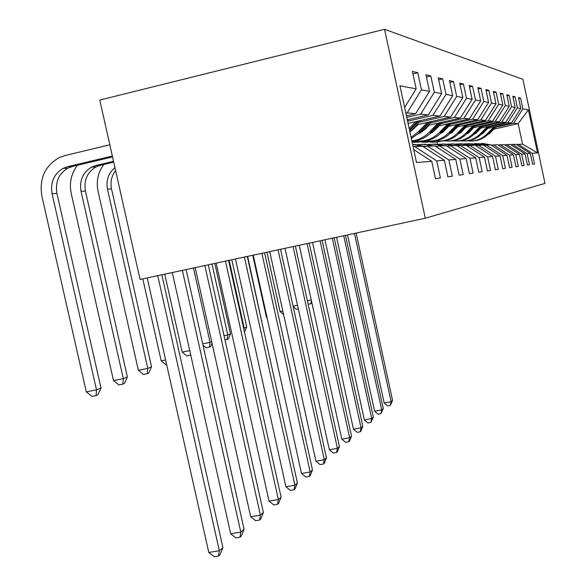 <?xml version="1.0" encoding="UTF-8"?>
<svg xmlns="http://www.w3.org/2000/svg" width="586" height="586" viewBox="0 0 586 586"><rect width="100%" height="100%" fill="white"/><g stroke="black" fill="none" stroke-linecap="round" stroke-linejoin="round"><path stroke-width="0.88" d="M425.297 218.212L140.061 279.463L99.781 100.067L384.541 29.3L522.932 79.359L544.987 183.411L425.297 218.212L384.541 29.3M413.716 149.584L431.75 161.311L435.486 178.671L440.401 177.946L436.738 160.916L444.335 160.315L447.88 176.833L452.333 176.174L448.854 159.956L455.754 159.407L459.131 175.163L463.189 174.562L459.871 159.077L466.163 158.579L469.393 173.646L473.1 173.097L469.928 158.279L475.7 157.817L478.784 172.255L482.19 171.749L479.158 157.546L484.461 157.121L487.42 170.973L490.563 170.504L487.647 156.872L492.548 156.484L495.382 169.794L498.283 169.361L495.492 156.25L500.019 155.883L502.751 168.695L505.44 168.299L502.751 155.671L506.963 155.334L509.593 167.684L512.091 167.31L509.498 155.136L513.417 154.821L515.951 166.739L518.28 166.395L515.775 154.631L519.43 154.345L521.884 165.86L524.06 165.538L521.643 154.169L525.063 153.898L527.429 165.04L529.466 164.739L527.129 153.73L530.33 153.473L532.623 164.27L534.535 163.985L532.271 153.32L537.523 152.902L528.404 109.882L518.171 123.653L513.658 123.207L495.573 127.323M431.75 161.311L416.507 162.527L399.96 85.805L416.155 88.838L412.405 71.389L417.774 72.715L412.94 73.88M528.404 109.882L522.837 108.842L520.566 98.14L518.478 97.628L520.778 108.454L517.379 107.817L515.035 96.771L512.809 96.221L515.189 107.406L511.563 106.725L509.139 95.313L506.765 94.727L509.219 106.286L505.344 105.561L502.832 93.753L500.29 93.13L502.832 105.092L498.679 104.308L496.078 92.083L493.346 91.409L495.99 103.81L491.522 102.968L488.827 90.288L485.889 89.563L488.629 102.425L483.816 101.525L481.011 88.361L477.846 87.578L480.696 100.939L475.502 99.964L472.58 86.274L469.152 85.424L472.118 99.334L466.485 98.272L463.438 84.01L459.717 83.095L462.823 97.591L456.692 96.441L453.513 81.557L449.455 80.553L452.7 95.694L446.012 94.434L442.679 78.876L438.247 77.784L441.639 93.621L434.314 92.244L430.82 75.946L425.949 74.737L429.516 91.343L421.451 89.834L417.774 72.715M444.335 160.315L422.645 146.229L413.093 146.705M405.856 113.149L407.175 112.842L415.635 113.662L406.435 115.808M414.412 146.405L436.738 160.916M421.451 89.834L407.175 112.842M429.516 91.343L415.635 113.662M455.754 159.407L435.032 145.973L427.553 146.126L423.795 146.983M406.772 117.383L420.667 114.153L428.359 114.9L407.292 119.793M427.553 146.126L448.854 159.956M434.314 92.244L420.667 114.153M441.639 93.621L428.359 114.9M466.163 158.579L446.334 145.738L439.5 145.877L436.087 146.654M407.6 121.229L432.944 115.347L439.961 116.035L408.076 123.412M439.5 145.877L459.871 159.077M446.012 94.434L432.944 115.347M452.7 95.694L439.961 116.035M475.7 157.817L456.684 145.518L450.422 145.65L447.294 146.361M419.21 122.21L444.159 116.438L450.59 117.068L416.646 124.906M450.422 145.65L469.928 158.279M456.692 96.441L444.159 116.438M462.823 97.591L450.59 117.068M484.461 157.121L466.2 145.321L460.435 145.445L457.563 146.09M415.115 126.517L416.58 126.18M430.498 122.965L454.443 117.442L460.354 118.02L428.146 125.441M412.778 128.979L414.221 128.649M460.435 145.445L479.158 157.546M466.485 98.272L454.443 117.442M472.118 99.334L460.354 118.02M492.548 156.484L474.975 145.138L467.013 145.848M411.372 130.458L412.529 130.187M426.733 126.92L427.699 126.701M440.899 123.661L463.907 118.365L469.364 118.899L438.716 125.939M424.564 129.191L425.524 128.971M469.657 145.247L487.647 156.872M475.502 99.964L463.907 118.365M480.696 100.939L469.364 118.899M500.019 155.883L483.091 144.969L475.722 145.621M423.268 130.561L424.008 130.385M437.412 127.309L437.954 127.184M450.495 124.305L472.646 119.214L477.7 119.705L448.48 126.408M419.386 133.088L420.66 132.795M435.405 129.411L435.947 129.286M478.169 145.072L495.492 156.25M483.816 101.525L472.646 119.214M488.629 102.425L477.7 119.705M506.963 155.334L490.628 144.815L483.787 145.416M434.197 130.671L434.578 130.59M459.395 124.899L480.74 120.005L485.435 120.46L457.52 126.854M430.644 133.007L431.64 132.78M486.058 144.91L502.751 155.671M491.522 102.968L480.74 120.005M495.99 103.81L485.435 120.46M513.417 154.821L497.639 144.669L491.273 145.225M467.657 125.448L488.263 120.738L492.628 121.163L465.907 127.272M440.994 132.963L441.734 132.795M493.383 144.757L509.498 155.136M498.679 104.308L488.263 120.738M502.832 105.092L492.628 121.163M519.43 154.345L504.172 144.53L498.239 145.05M475.356 125.968L495.265 121.419L499.338 121.815L473.722 127.66M412.024 141.746L415.84 140.874M450.553 132.949L450.934 132.861M500.202 144.61L515.775 154.631M505.344 105.561L495.265 121.419M509.219 106.286L499.338 121.815M525.063 153.898L510.289 144.398L504.736 144.889M424.183 140.984L418.814 142.208L413.313 142.237L418.338 141.094M482.542 126.451L501.799 122.056L505.615 122.43L481.011 128.034M506.575 144.478L521.643 154.169M511.563 106.725L501.799 122.056M515.189 107.406L505.615 122.43M530.33 153.473L516.017 144.281L510.816 144.742M431.999 141.087L427.311 142.156L422.147 142.186L427.348 141.006M489.266 126.898L507.923 122.65L511.497 123.001L487.83 128.385M512.538 144.354L527.129 153.73M517.379 107.817L507.923 122.65M520.778 108.454L511.497 123.001M537.523 152.902L522.529 144.149L516.515 144.596M437.427 144.222L436.966 142.098L430.439 142.142L435.903 140.896M436.966 142.098L441.529 141.065M493.764 129.198L518.171 123.653L522.529 144.149M518.127 144.237L532.271 153.32M522.837 108.842L513.658 123.207M434.431 140.926L430.439 142.142M430.373 141.849L428.622 141.856M426.403 140.904L422.147 142.186M422.081 141.893L420.169 141.9M417.232 141.021L413.313 142.237M413.247 141.929L412.068 141.937M416.155 88.838L404.626 107.443M520.566 98.14L518.683 98.58M515.035 96.771L513.028 97.239M509.139 95.313L506.993 95.811M502.832 93.753L500.539 94.287M496.078 92.083L493.617 92.661M488.827 90.288L486.175 90.911M481.011 88.361L478.154 89.028M472.58 86.274L469.489 86.999M463.438 84.01L460.083 84.802M453.513 81.557L449.858 82.421M442.679 78.876L438.687 79.828M430.82 75.946L426.432 76.993M491.896 145.086L482.681 143.416M489.12 144.845L478.279 143.636M490.379 144.815L481.633 143.438M481.377 143.431L489.889 144.83M491.39 145.203L491.009 145.057M354.442 233.426L391.118 401.74L392.576 400.48L356.105 233.074M392.576 400.48L390.283 405.402L387.514 405.915L384.196 403.022L347.527 234.913M384.196 403.022L391.118 401.74L390.283 405.402M493.742 127.037L486.995 134.018C481.604 139.314 475.217 141.592 467.818 140.845M496.445 126.422L489.032 134.084L488.263 134.062L495.426 126.657M468.514 140.75C476.11 141.731 482.696 139.505 488.263 134.062M494.774 126.803L487.772 134.048L486.995 134.018M311.884 302.823L310.917 303.702L308.148 304.207M307.386 300.728L311.247 299.937M311.437 300.786L310.917 303.702M485.157 145.108L475.964 143.504M482.549 144.984L471.276 143.746M484.622 145.233L474.85 143.526M474.579 143.526L484.278 145.306M343.711 235.733L381.72 409.892L383.266 408.552L345.476 235.352M383.266 408.552L380.871 413.65L378.029 414.177L374.593 411.204L336.591 237.264M374.593 411.204L381.72 409.892L380.871 413.65M477.956 145.123L468.815 143.599M476.425 145.467L469.862 143.768L463.804 143.863M477.378 145.247L467.621 143.629M467.335 143.621L477.011 145.335M332.284 238.187L371.714 418.572L373.363 417.144L334.166 237.784M373.363 417.144L370.857 422.433L367.927 422.967L364.375 419.913L324.952 239.762M364.375 419.913L371.714 418.572L370.857 422.433M487.318 126.598L480.352 133.806C474.77 139.3 468.148 141.644 460.486 140.845M490.196 125.939L482.527 133.879L481.707 133.85L489.105 126.188M464.229 141.021C471.005 141.094 476.836 138.706 481.707 133.85M488.416 126.349L481.187 133.835L480.352 133.806M298.34 308.903L296.318 309.313L293.147 306.529M293.066 306.178L297.541 305.269M480.454 126.122L473.268 133.579C467.474 139.285 460.603 141.702 452.656 140.838M483.531 125.426L475.59 133.652L474.719 133.623L482.366 125.69M456.655 141.036C463.658 141.123 469.679 138.655 474.719 133.623M481.633 125.858L474.155 133.608L473.268 133.579M282.804 310.968L280.042 311.532L266.952 252.214M280.042 311.532L283.617 314.653M470.514 145.233L461.167 143.709M468.595 145.489L462.12 143.878L455.805 143.995M469.606 145.262L459.893 143.731M459.585 143.724L469.218 145.35M320.088 240.802L361.042 427.824L362.8 426.3L322.102 240.377M362.8 426.3L360.888 431.179L360.185 431.794L357.16 432.343L353.468 429.201L312.528 242.428M353.468 429.201L361.042 427.824L360.185 431.794M462.662 145.394L452.978 143.819M460.164 145.504L453.776 143.98L447.221 144.134M461.665 145.416L451.608 143.841M451.279 143.841L461.036 145.431M307.049 243.608L349.637 437.72L351.519 436.087L309.203 243.146M351.519 436.087L349.527 441.141L348.773 441.807L345.652 442.364L341.821 439.126L299.248 245.285M341.821 439.126L349.637 437.72L348.773 441.807M454.238 145.57L444.188 143.936M451.403 145.628L444.781 144.09L437.998 144.288M453.168 145.592L442.716 143.966M442.364 143.958L452.487 145.606M293.081 246.603L337.419 448.319L339.433 446.569L295.388 246.113M339.433 446.569L337.36 451.813L336.547 452.524L333.324 453.095L329.339 449.755L285.008 248.339M329.339 449.755L337.419 448.319L336.547 452.524M473.122 125.624L465.694 133.337C459.673 139.27 452.538 141.768 444.283 140.823M476.411 124.869L468.177 133.418L467.247 133.388L475.173 125.155M448.561 141.05C455.805 141.145 462.032 138.589 467.247 133.388M474.382 125.331L466.646 133.366L465.694 133.337M266.93 317.07L266.425 317.173L252.742 255.269M266.425 317.173L267.077 317.744M451.008 132.868L449.967 133.535M465.262 125.082L457.585 133.073C451.315 139.263 443.888 141.841 435.303 140.816M468.793 124.269L460.244 133.161L459.241 133.132L467.46 124.576M439.896 141.065C447.396 141.175 453.85 138.53 459.241 133.132M466.61 124.774L458.604 133.11L457.585 133.073M261.546 320.813L247.658 256.36M261.642 321.238L261.883 320.667M448.664 126.371L444.034 131.059M442.056 132.575L440.225 133.711M456.816 124.496L448.861 132.795C442.327 139.248 434.585 141.922 425.641 140.801M460.611 123.631L451.725 132.89L450.649 132.854L459.182 123.954M430.585 141.079C438.365 141.204 445.052 138.464 450.649 132.854M458.274 124.166L449.96 132.832L448.861 132.795M229.177 260.33L244.201 328.065L246.728 327.01L231.814 259.759M246.728 327.01L244.501 332.108M243.63 328.182L244.201 328.065L243.959 329.684M445.17 145.76L434.731 144.061M442.115 145.826L435.164 144.215L428.051 144.456M444.012 145.782L433.142 144.097M432.761 144.09L443.28 145.797M278.064 249.834L324.292 459.702L326.461 457.82L280.54 249.299M326.461 457.82L324.292 463.27L323.421 464.031L320.081 464.625L315.935 461.175L269.721 251.621M315.935 461.175L324.292 459.702L323.421 464.031M439.266 125.814L433.244 131.674M432.417 132.268L429.728 133.864M447.726 123.873L439.471 132.495C432.644 139.241 424.564 142.01 415.225 140.779M451.813 122.928L442.562 132.597L441.397 132.561L450.268 123.287M420.565 141.094C428.644 141.233 435.588 138.391 441.397 132.561M449.286 123.514L440.657 132.531L439.471 132.495M211.978 264.022L227.749 334.95L230.466 333.815L214.82 263.414M230.466 333.815L228.196 339.074L225.002 339.968M224.05 335.697L227.749 334.95L227.112 339.543M436.768 146.5L424.52 144.2M432.08 146.031L424.769 144.354L417.291 144.639M434.138 145.995L422.806 144.237M422.396 144.229L433.34 146.009M261.883 253.306L310.162 471.957L312.499 469.928L264.564 252.727M312.499 469.928L310.228 475.605L309.291 476.425L305.833 477.033L301.504 473.473L253.24 255.159M301.504 473.473L310.162 471.957L309.291 476.425M429.113 125.214L425.81 128.678L418.375 133.989M437.896 123.192L429.326 132.172C424.462 137.146 418.638 140.076 411.855 140.948M442.313 122.174L432.666 132.275L431.406 132.238L440.65 122.562M411.892 141.109C419.473 140.706 425.978 137.747 431.406 132.238M439.588 122.804L430.607 132.209L429.326 132.172M193.468 268L210.044 342.356L211.685 341.675M212.044 343.279L210.601 346.604L209.422 347.11L206.052 347.784L202.99 345.22M202.683 343.836L210.044 342.356L209.422 347.11M425.714 146.544L413.467 144.346M421.202 146.258L412.603 144.434M424.821 146.749L412.588 144.354M412.588 144.361L422.579 146.236M422.748 146.295L424.249 146.881M244.406 257.056L294.897 485.193L297.424 482.996L247.299 256.434M297.424 482.996L295.044 488.922L294.033 489.808L290.444 490.423L285.917 486.746L235.447 258.983M285.917 486.746L294.897 485.193L294.033 489.808M418.111 124.569L409.944 132.084M427.245 122.459L418.331 131.821L411.094 137.424M432.036 121.353L421.957 131.931L420.587 131.887L430.234 121.771M411.328 138.501L420.587 131.887M429.084 122.035L419.723 131.865L418.331 131.821M190.75 355.094L186.846 355.966L182.187 352.105L164.747 274.167M182.187 352.105L189.739 350.589M190.501 353.981L190.34 355.27M413.665 146.573L413.013 146.332M225.464 261.129L278.365 499.528L281.104 497.148L228.606 260.455M281.104 497.148L278.606 503.337L277.508 504.297L273.787 504.934L269.04 501.125L216.153 263.121M269.04 501.125L278.365 499.528L277.508 504.297M415.664 121.661L409.167 128.495M420.88 120.452L410.325 131.564L409.826 131.542M417.664 121.192L409.46 129.836M409.636 130.671L418.917 120.906M166.68 364.704L166.065 364.822L161.179 360.815L142.786 278.877M161.179 360.815L165.611 359.936M204.858 265.553L260.396 515.109L263.385 512.523L208.279 264.813M263.385 512.523L260.748 518.991L259.554 520.046L255.679 520.698L250.698 516.749L195.182 267.626M250.698 516.749L260.396 515.109L259.554 520.046M408.728 119.463L407.497 120.753M115.632 170.665C111.523 175.961 110.146 182.026 111.508 188.839L151.518 366.843L147.789 368.404L147.262 373.7L143.497 374.439L138.362 370.279L98.067 191.358C96.053 181.374 97.972 172.416 103.817 164.49M114.959 167.669C108.381 173.148 105.89 180.32 107.48 189.175L147.789 368.404L138.362 370.279M151.518 366.843L148.756 373.055L147.262 373.7M182.371 270.38L240.802 532.103L244.062 529.283L186.114 269.575M244.062 529.283L241.278 536.065L239.974 537.216L235.938 537.882L230.694 533.787L172.291 272.541M230.694 533.787L240.802 532.103L239.974 537.216M113.721 162.146L100.235 165.333L95.958 166.915C87.204 172.233 83.695 180.261 85.431 191.007L127.382 376.945L123.309 378.651L122.818 384.152L118.907 384.921L113.501 380.585L71.25 193.651C69.111 183.066 71.162 173.617 77.396 165.289M113.538 161.34L95.928 165.516L91.621 167.105C82.809 172.46 79.278 180.554 81.036 191.373L123.309 378.651L113.501 380.585M127.382 376.945L124.452 383.449L122.818 384.152M157.729 275.669L219.34 550.715L222.914 547.617L161.831 274.79M222.914 547.617L219.97 554.752L218.534 556.011L214.33 556.7L208.792 552.452L147.211 277.932M208.792 552.452L219.34 550.715L218.534 556.011M112.351 156.044L67.558 166.702L63.076 168.365C53.897 173.976 50.235 182.444 52.088 193.776L96.522 389.858L86.296 391.866L41.892 196.164C39.094 178.876 44.77 166.072 58.915 157.759L65.039 155.546L109.824 144.793M112.549 156.931L72.283 166.505L67.837 168.153C58.717 173.72 55.077 182.129 56.908 193.38L100.982 387.991L96.522 389.858L96.089 395.587L92.009 396.378L86.296 391.866M100.982 387.991L97.877 394.817L96.089 395.587M490.746 144.889L491.332 144.874M484.095 145.028L484.908 145.013M477.187 145.174L477.766 145.167M475.759 145.203L476.63 145.189M468.273 145.365L469.21 145.343M435.186 146.068L435.625 146.061M423.693 146.317L425.048 146.288M413.057 146.537L413.548 146.529M111.508 188.839L107.48 189.175M100.235 165.333L95.928 165.516M85.431 191.007L81.036 191.373M72.283 166.505L67.558 166.702M56.908 193.38L52.088 193.776M95.958 166.915L91.621 167.105M67.837 168.153L63.076 168.365"/></g></svg>
